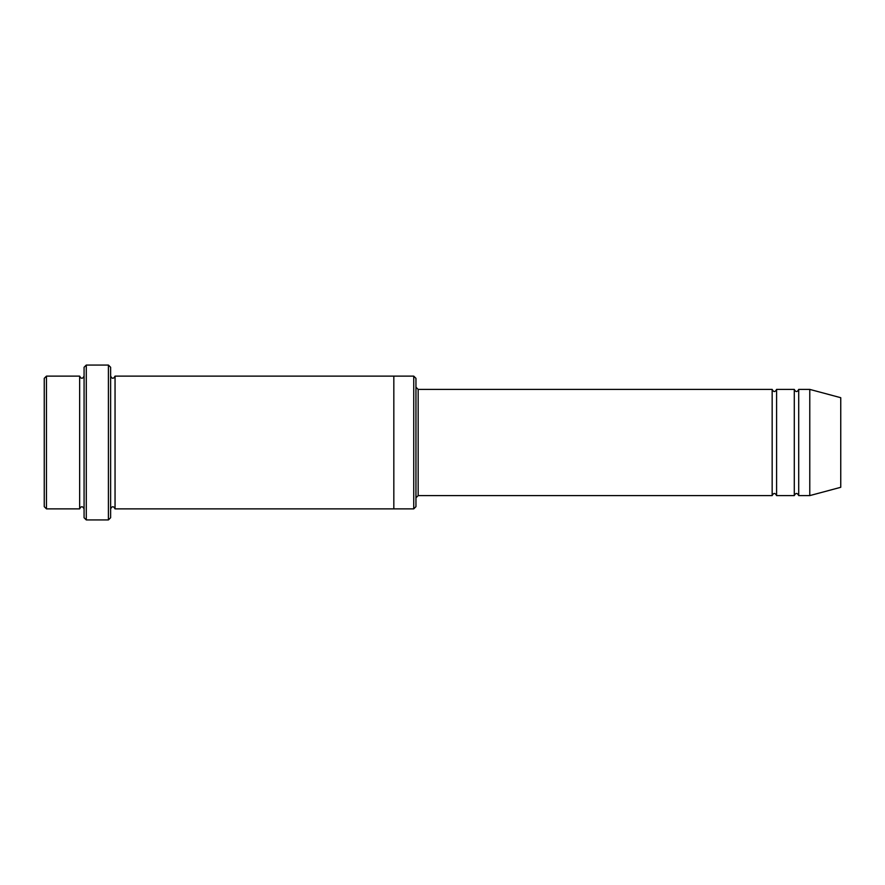<?xml version="1.0" encoding="UTF-8"?>
<svg xmlns="http://www.w3.org/2000/svg" width="885" height="885" viewBox="0 0 885 885"><rect width="100%" height="100%" fill="white"/><g stroke="black" fill="none" stroke-linecap="round" stroke-linejoin="round"><path stroke-width="1.33" d="M772.163 495.6L418.162 495.6L418.162 389.4L772.163 389.4L772.163 495.6C773.634 492.746 775.116 492.746 776.587 495.6L776.587 389.4L794.288 389.4L794.288 495.6C795.759 492.746 797.241 492.746 798.712 495.6L798.712 389.4L809.775 389.4L809.775 495.6L798.712 495.6M415.95 378.337L415.95 506.662L413.738 508.875L413.738 376.125L415.95 378.337M84.075 376.125C82.604 378.979 81.121 378.979 79.65 376.125L79.65 508.875C81.121 506.021 82.604 506.021 84.075 508.875M46.462 376.125L44.25 378.337L44.25 506.662L46.462 508.875L46.462 376.125L79.65 376.125M809.775 495.6L840.75 487.303L840.75 397.697L809.775 389.4M108.412 365.062L110.625 367.275L110.625 517.725L108.412 519.938L108.412 365.062L86.287 365.062L86.287 519.938L108.412 519.938M110.625 508.875C112.096 506.021 113.579 506.021 115.05 508.875L115.05 376.125C113.579 378.979 112.096 378.979 110.625 376.125M86.287 519.938L84.075 517.725L84.075 367.275L86.287 365.062M115.05 508.875L393.825 508.875L393.825 376.125L413.738 376.125M776.587 495.6L794.288 495.6M46.462 508.875L79.65 508.875M798.712 389.4C797.241 392.254 795.759 392.254 794.288 389.4M776.587 389.4C775.116 392.254 773.634 392.254 772.163 389.4M393.825 508.875L413.738 508.875M115.05 376.125L393.825 376.125M418.162 389.4L415.95 387.188M418.162 495.6L415.95 497.812"/></g></svg>
